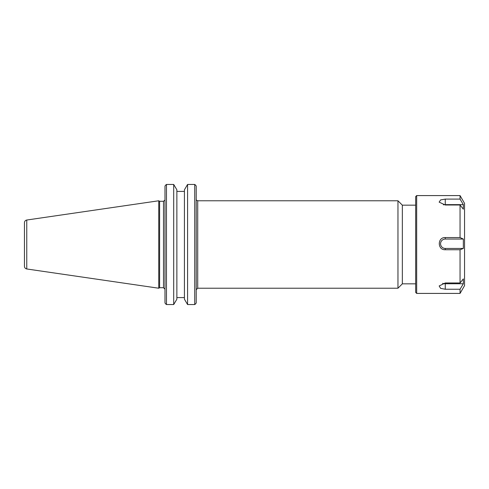 <?xml version="1.0" encoding="UTF-8"?>
<svg xmlns="http://www.w3.org/2000/svg" width="489" height="489" viewBox="0 0 489 489"><rect width="100%" height="100%" fill="white"/><g stroke="black" fill="none" stroke-linecap="round" stroke-linejoin="round"><path stroke-width="0.73" d="M415.681 205.154L402.337 205.154L402.337 283.846L415.681 283.846M196.217 302.972L195.447 303.993L196.217 302.972L196.217 186.028L195.447 185.007L196.217 186.028M397.96 244.5L397.96 288.223L197.715 288.223L197.715 200.777L397.96 200.777L397.96 244.5M164.989 186.028L165.759 185.007L164.989 186.028L164.989 302.972L165.759 303.993L164.989 302.972M159.61 244.5L159.61 201.279L158.742 200.777L158.742 288.223L159.61 287.721L159.61 244.5M184.42 299.189L187.58 304.549L187.58 184.451L194.72 184.451L187.58 184.451L184.42 189.811L184.42 299.189M176.871 297.587L184.42 297.587M173.705 304.549L176.871 299.189L176.871 189.811L173.705 184.451L166.486 184.451L173.705 184.451L173.705 304.549L166.486 304.549L166.486 184.451L165.759 185.007M184.42 191.413L176.871 191.413M166.486 304.549L165.759 303.993M195.447 303.993L194.72 304.549L194.72 184.451L195.447 185.007M194.72 304.549L187.58 304.549M24.45 244.5L24.45 266.303C24.56 267.764 25.33 268.657 26.761 268.974L26.761 220.026C25.33 220.343 24.56 221.236 24.45 222.697L24.45 244.5M463.34 204.64L463.34 209.194L460.051 204.995L445.265 204.995L439.146 202.134L440.613 199.915L445.265 199.096L460.051 199.096L463.34 204.64L445.265 204.64L445.265 199.096M443.389 204.824A4.694 2.28 180 0 1 445.265 204.64M463.34 239.054L463.34 248.449L445.265 248.449A4.694 4.694 180 0 1 440.565 243.748A4.694 4.694 180 0 1 445.265 239.054L463.34 239.054L460.051 237.568L460.051 204.995M463.34 248.449L460.051 249.738L445.265 249.738C437.307 250.148 437.307 237.147 445.265 237.568L460.051 237.568M460.051 195.582L464.55 203.369L464.55 285.631L460.051 293.418L416.677 293.418L416.677 195.582L460.051 195.582L460.051 199.096M460.051 293.418L460.051 289.243L445.265 289.243L440.589 288.345L439.159 285.949L445.265 282.972L460.051 282.972L460.051 249.738M460.051 282.972L463.34 278.913L463.34 283.754L445.265 283.754A4.694 2.421 0 0 1 442.618 283.333M463.34 283.754L460.051 289.243M416.677 195.582L415.681 196.578L415.681 292.422L416.677 293.418M164.946 200.129L163.491 201.279L163.491 287.721L164.989 289.219M445.265 248.449L445.265 249.738M445.265 239.054L445.265 237.568M445.265 283.754L445.265 289.243M196.48 200.129L197.715 200.777M197.715 288.223L196.217 289.72M402.337 205.154L397.96 200.777M402.337 283.846L397.96 288.223M163.491 201.279L159.61 201.279M163.491 287.721L159.61 287.721M26.761 268.974L158.742 288.223M26.761 220.026L158.742 200.777"/></g></svg>
